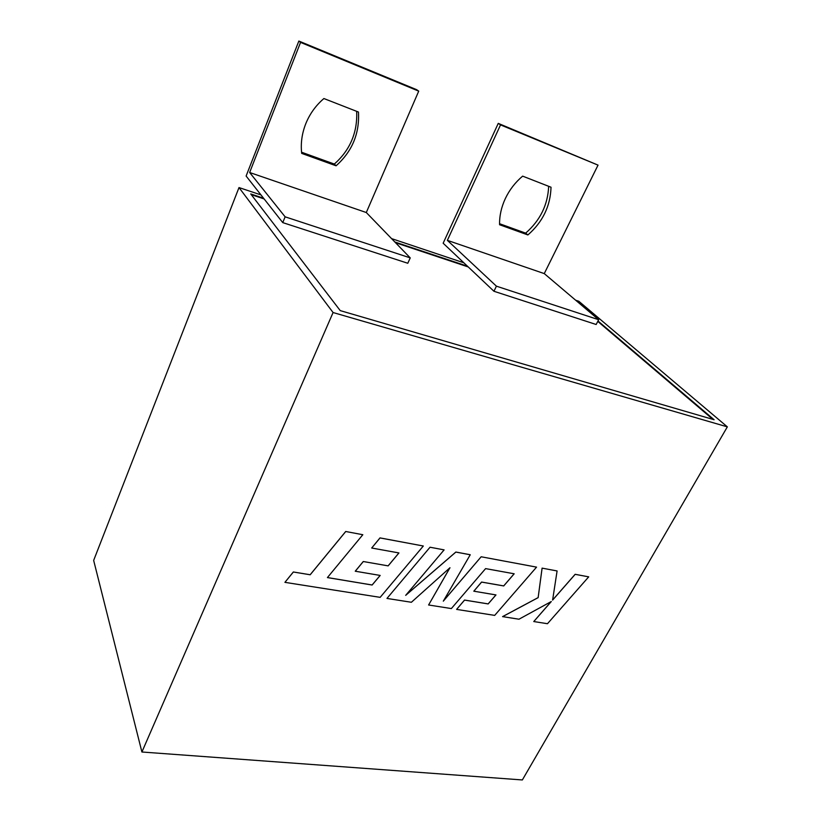 <?xml version="1.0" encoding="UTF-8"?>
<svg xmlns="http://www.w3.org/2000/svg" width="821" height="821" viewBox="0 0 821 821"><rect width="100%" height="100%" fill="white"/><g stroke="black" fill="none" stroke-linecap="round" stroke-linejoin="round"><path stroke-width="1.23" d="M305.812 123.612C309.815 113.801 315.839 105.437 323.895 98.541L358.469 112.046C359.649 133.536 352.178 151.444 336.076 165.791L301.687 153.394C300.558 143.377 301.933 133.454 305.812 123.612M505.367 198.497C509.523 189.805 515.27 182.354 522.638 176.135L551.024 187.229C550.429 206.071 542.722 221.978 527.893 234.95L499.579 224.738C499.384 215.964 501.313 207.21 505.367 198.497M394.839 241.99L467.457 266.209L443.155 243.221L498.255 123.376L500.533 124.895L447.363 240.348L544.261 273.598L598.037 165.124L498.255 123.376M391.566 238.613L463.865 262.802M597.986 320.99L714.106 419.736L340.243 310.615L250.733 193.941L263.572 198.22L246.115 176.033L298.844 41.05L416.658 89.684L418.72 91.141L366.299 212.526L249.646 172.502L300.558 42.394L298.844 41.05M239.003 187.568L333.08 312.534L727.344 426.858L522.351 779.95L141.91 752.005L93.656 560.404L239.003 187.568L260.975 194.916M575.654 300.209L578.815 301.266L727.344 426.858M301.564 152.224L334.332 164.056C350.136 150.017 357.587 132.448 356.683 111.348M418.72 91.141L300.558 42.394M249.646 172.502L285.123 216.826L410.233 257.886L366.299 212.526M141.91 752.005L333.08 312.534M598.653 319.718L496.418 286.17L493.955 291.27L596.159 324.5L598.653 319.718L544.261 273.598M548.664 186.305C547.864 204.819 540.187 220.439 525.656 233.133L499.558 223.712M493.955 291.27L467.457 266.209M496.418 286.17L447.363 240.348M500.533 124.895L598.037 165.124M527.893 234.95L525.656 233.133M285.123 216.826L282.763 222.614L263.572 198.22M282.763 222.614L407.801 263.264L410.233 257.886M336.076 165.791L334.332 164.056M251.277 194.649L264.126 198.928M395.548 242.718L468.237 266.948M597.78 321.391L712.926 419.398M380.144 575.439L372.108 584.993L327.446 577.553L362.82 534.717L345.703 531.495L310.174 574.741L293.333 571.991L284.918 582.346L380.164 597.349L423.318 546.006L380 537.899L371.697 548.018L398.944 552.943L388.159 565.874L363.272 561.523L355.247 571.221L380.185 575.439L372.129 585.024L327.425 577.584M362.82 534.717L345.703 531.495M345.723 531.526L310.194 574.772L293.333 571.991M293.354 572.021L284.918 582.346M423.318 546.006L380.02 537.929L371.697 548.018M398.903 552.943L388.148 565.843M388.159 565.874L363.272 561.523M363.293 561.554L355.267 571.252M428.603 604.985L451.355 608.566L485.591 568.614L514.182 573.787L503.725 585.937L481.609 582.089L473.809 591.192L495.976 594.927L488.167 603.928L464.563 600.089L456.609 609.398L494.683 615.391L536.554 567.126L481.157 556.771L443.309 601.157L470.238 554.76L455.871 552.071L405.687 595.358L444.11 549.885L430.03 547.227L386.978 598.427L411.383 602.275L449.97 567.732L428.603 604.985L449.887 567.804M386.978 598.427L430.03 547.227L444.11 549.885M514.141 573.787L503.704 585.907L481.578 582.058L473.809 591.192M495.935 594.917L488.146 603.897L464.542 600.059L456.609 609.398M536.554 567.126L481.157 556.771L443.412 600.993M470.217 554.729L455.85 552.04L405.841 595.184M588.698 576.855L575.172 574.331L552.615 600.089L557.09 570.954L542.086 568.132L538.145 597.596L502.585 616.612L518.964 619.219L551.302 601.526L533.763 621.548L547.474 623.714L588.698 576.855L575.141 574.3L552.625 600.018M557.09 570.954L542.086 568.132M542.106 568.163L538.145 597.596M502.606 616.643L538.176 597.626M551.199 601.577L533.763 621.548"/></g></svg>
